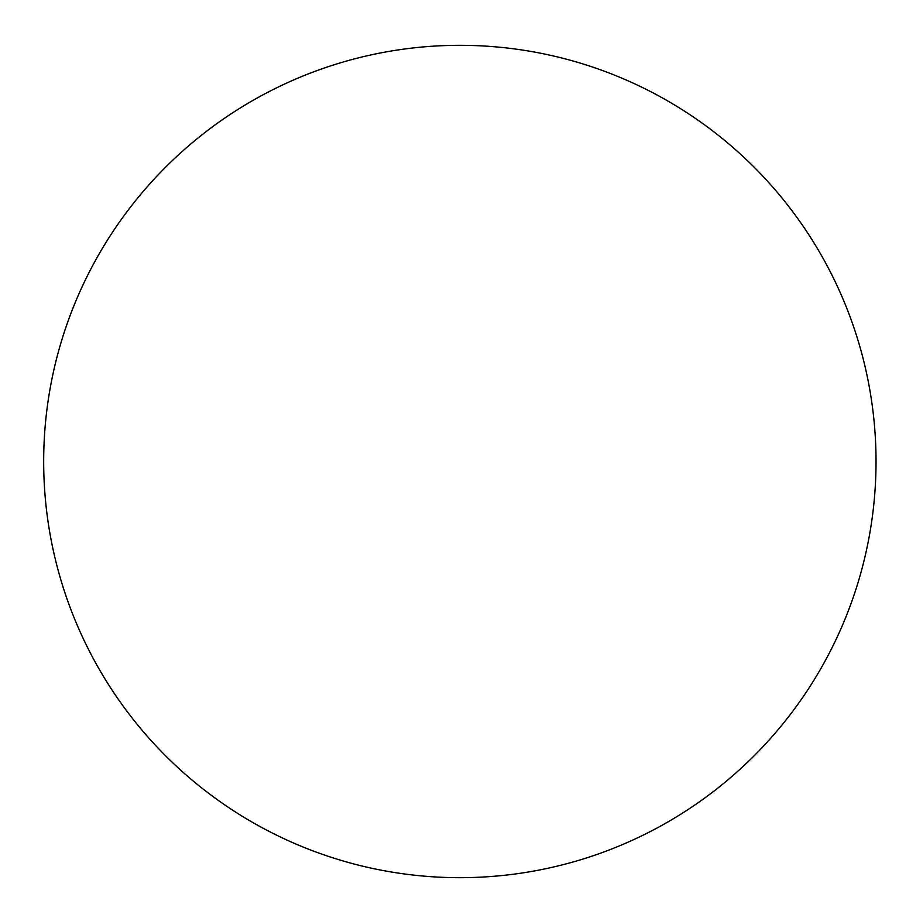 <?xml version="1.0" encoding="UTF-8"?>
<svg xmlns="http://www.w3.org/2000/svg" width="923" height="923" viewBox="0 0 923 923"><rect width="100%" height="100%" fill="white"/><g stroke="black" fill="none" stroke-linecap="round" stroke-linejoin="round"><path stroke-width="1.38" d="M876.031 461.5A416.169 416.169 0 0 0 251.771 101.08A416.169 416.169 0 0 0 251.771 821.92A416.169 416.169 0 0 0 876.031 461.5"/></g></svg>
